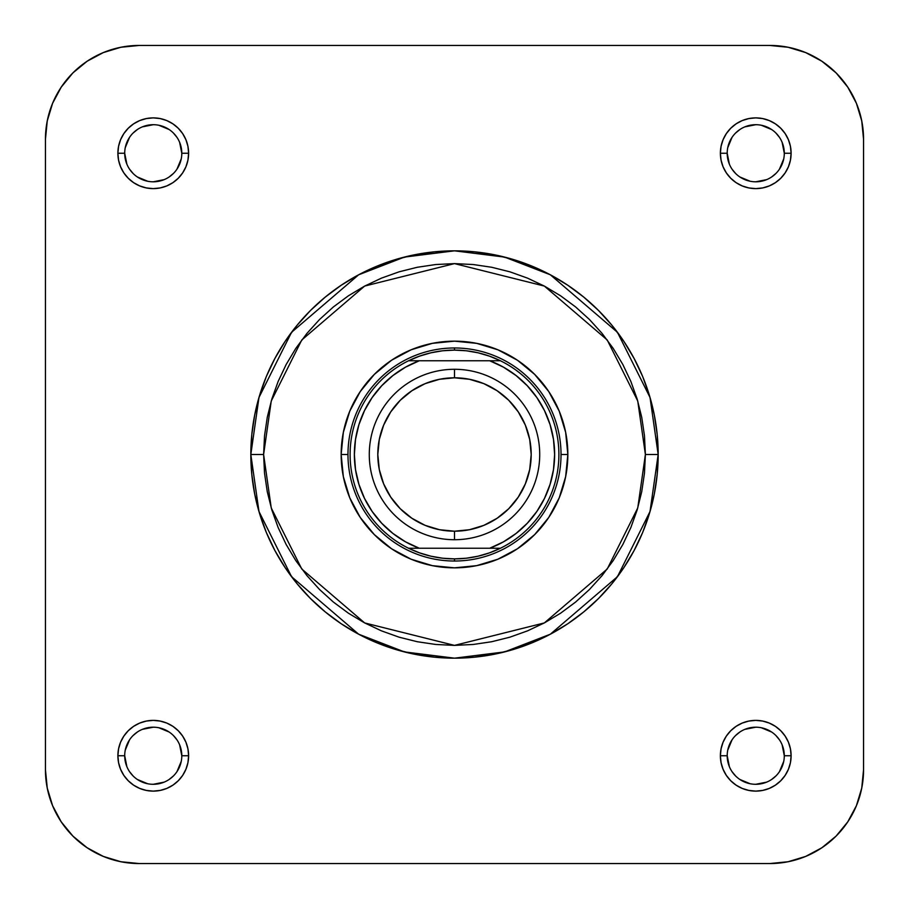<?xml version="1.0" encoding="UTF-8"?>
<svg xmlns="http://www.w3.org/2000/svg" width="909" height="909" viewBox="0 0 909 909"><rect width="100%" height="100%" fill="white"/><g stroke="black" fill="none" stroke-linecap="round" stroke-linejoin="round"><path stroke-width="1.36" d="M863.55 769.809L861.743 788.092L863.55 769.809L863.55 139.191A93.741 93.741 0 0 0 769.809 45.45L788.092 47.257L769.809 45.45L139.191 45.45A93.741 93.741 0 0 0 45.45 139.191L47.257 120.908L45.45 139.191L45.45 769.809A93.741 93.741 0 0 0 139.191 863.55L120.908 861.743L103.319 856.414L87.116 847.756L103.319 856.414L87.116 847.756L72.902 836.098L87.116 847.756L72.902 836.098L61.244 821.884L52.586 805.681L47.257 788.092L45.45 769.809L45.45 139.191L47.257 120.908L52.586 103.319L47.257 120.908L52.586 103.319L61.244 87.116L72.902 72.902L87.116 61.244L103.319 52.586L120.908 47.257L139.191 45.45L120.908 47.257L139.191 45.45L769.809 45.45L788.092 47.257L805.681 52.586L788.092 47.257L805.681 52.586L821.884 61.244L836.098 72.902L847.756 87.116L856.414 103.319L861.743 120.908L863.55 139.191L861.743 120.908L863.55 139.191L863.55 769.809L861.743 788.092L856.414 805.681L861.743 788.092L856.414 805.681L847.756 821.884L856.414 805.681L861.743 788.092L863.55 769.809A93.741 93.741 0 0 1 769.809 863.55L788.092 861.743L769.809 863.55L788.092 861.743L805.681 856.414L788.092 861.743L805.681 856.414L788.092 861.743L769.809 863.55L139.191 863.55L120.908 861.743L103.319 856.414L120.908 861.743L103.319 856.414L87.116 847.756L103.319 856.414L120.908 861.743L139.191 863.55L769.809 863.55L788.092 861.743M836.098 836.098L847.756 821.884L836.098 836.098L821.884 847.756L836.098 836.098L847.756 821.884L836.098 836.098L821.884 847.756L805.681 856.414L821.884 847.756L805.681 856.414L821.884 847.756L836.098 836.098L847.756 821.884L856.414 805.681L861.743 788.092M847.756 87.116L856.414 103.319L847.756 87.116L836.098 72.902L847.756 87.116L836.098 72.902L821.884 61.244L836.098 72.902L821.884 61.244L805.681 52.586L788.092 47.257L769.809 45.45M87.116 61.244L72.902 72.902L87.116 61.244L72.902 72.902L61.244 87.116L72.902 72.902L61.244 87.116L52.586 103.319L47.257 120.908L45.45 139.191M47.257 788.092L45.45 769.809L47.257 788.092L45.45 769.809L47.257 788.092L52.586 805.681L47.257 788.092L52.586 805.681L61.244 821.884L52.586 805.681L61.244 821.884L72.902 836.098M567.841 454.5L561.023 454.5L567.841 454.5L565.659 432.389L559.217 411.129L548.741 391.529L534.64 374.36L517.471 360.259L497.871 349.783L476.611 343.341L454.5 341.159L432.389 343.341L411.129 349.783L391.529 360.259L374.36 374.36L360.259 391.529L349.783 411.129L343.341 432.389L341.159 454.5A113.341 113.341 0 0 1 454.5 341.159A113.341 113.341 0 0 1 567.841 454.5A113.341 113.341 0 0 1 454.5 567.841A113.341 113.341 0 0 1 341.159 454.5L343.341 476.611L349.783 497.871L360.259 517.471L374.36 534.64L391.529 548.741L411.129 559.217L432.389 565.659L454.5 567.841L476.611 565.659L497.871 559.217L517.471 548.741L534.64 534.64L548.741 517.471L559.217 497.871L565.659 476.611L567.841 454.5M347.977 454.5L341.159 454.5L347.977 454.5M181.8 755.754A28.543 28.543 0 0 0 153.246 727.2A28.543 28.543 0 0 0 124.703 755.754A28.543 28.543 0 0 1 153.257 727.2A28.543 28.543 0 0 1 181.8 755.754L181.8 755.743A28.543 28.543 0 0 1 153.257 784.297A28.543 28.543 0 0 1 124.703 755.743L117.886 755.743L124.703 755.743L126.874 766.673M124.703 755.743L124.703 755.743A28.543 28.543 0 0 0 153.257 784.297A28.543 28.543 0 0 0 181.8 755.743L188.618 755.743L181.8 755.743L179.63 744.823M117.886 755.754A35.36 35.36 0 0 1 153.257 720.382A35.36 35.36 0 0 1 188.618 755.754L187.936 748.846L185.925 742.21L182.652 736.097L178.255 730.745L172.903 726.348L166.79 723.075L160.154 721.064L153.246 720.382L146.349 721.064L139.713 723.075L133.6 726.348L128.249 730.745L123.851 736.097L120.579 742.21L118.568 748.846L117.886 755.754L118.568 762.651L120.579 769.287L123.851 775.4L128.249 780.751L133.6 785.149L139.713 788.421L146.349 790.432L153.246 791.114L160.154 790.432L166.79 788.421L172.903 785.149L178.255 780.751L182.652 775.4L185.925 769.287L187.936 762.651L188.618 755.754M124.703 153.246L124.703 153.257A28.543 28.543 0 0 0 153.246 181.8A28.543 28.543 0 0 0 181.8 153.257A28.543 28.543 0 0 0 153.246 124.703A28.543 28.543 0 0 0 124.703 153.257L117.886 153.257A35.36 35.36 0 0 1 153.246 117.886A35.36 35.36 0 0 1 188.618 153.257L181.8 153.257A28.543 28.543 0 0 1 153.246 181.8A28.543 28.543 0 0 1 124.703 153.257A28.543 28.543 0 0 1 153.246 124.703A28.543 28.543 0 0 1 181.8 153.257L179.63 142.327M784.297 153.246A28.543 28.543 0 0 0 755.743 124.703A28.543 28.543 0 0 0 727.2 153.257L720.382 153.257L727.2 153.257L729.37 164.177M720.382 153.246L721.064 160.154L723.075 166.79L726.348 172.903L730.745 178.255L736.097 182.652L742.21 185.925L748.846 187.936L755.754 188.618L762.651 187.936L769.287 185.925L775.4 182.652L780.751 178.255L785.149 172.903L788.421 166.79L790.432 160.154L791.114 153.246L790.432 146.349L788.421 139.713L785.149 133.6L780.751 128.249L775.4 123.851L769.287 120.579L762.651 118.568L755.754 117.886L748.846 118.568L742.21 120.579L736.097 123.851L730.745 128.249L726.348 133.6L723.075 139.713L721.064 146.349L720.382 153.246A35.36 35.36 0 0 1 755.743 117.886A35.36 35.36 0 0 1 791.114 153.257L784.297 153.257A28.543 28.543 0 0 1 755.743 181.8A28.543 28.543 0 0 1 727.2 153.257A28.543 28.543 0 0 0 755.743 181.8A28.543 28.543 0 0 0 784.297 153.257L782.126 142.327M784.297 755.754L784.297 755.743A28.543 28.543 0 0 0 755.743 727.2A28.543 28.543 0 0 0 727.2 755.743L720.382 755.743A35.36 35.36 0 0 1 755.743 720.382A35.36 35.36 0 0 1 791.114 755.743L784.297 755.743A28.543 28.543 0 0 1 755.743 784.297A28.543 28.543 0 0 1 727.2 755.743A28.543 28.543 0 0 1 755.754 727.2A28.543 28.543 0 0 1 784.297 755.743L782.126 744.823M645.39 454.5L637.754 507.949L607.212 569.034L544.332 622.938L454.5 645.39L364.668 622.938L301.788 569.034L271.246 507.949L263.61 454.5L250.827 454.5L258.974 511.528L291.562 576.704L358.657 634.209L404.369 651.901L454.5 658.173L504.631 651.901L550.343 634.209L617.438 576.704L650.026 511.528L658.173 454.5L645.39 454.5L644.47 473.214L641.72 491.746L637.175 509.915L630.857 527.55L622.847 544.48L613.223 560.558L602.065 575.602L589.475 589.475L575.602 602.065L560.558 613.223L544.48 622.847L527.55 630.857L509.915 637.175L491.746 641.72L473.214 644.47L454.5 645.39L435.786 644.47L417.254 641.72L399.085 637.175L381.45 630.857L364.52 622.847L348.442 613.223L333.398 602.065L319.525 589.475L306.935 575.602L295.777 560.558L286.153 544.48L278.143 527.55L271.825 509.915L267.28 491.746L264.53 473.214L263.61 454.5L264.53 435.786L267.28 417.254L271.825 399.085L278.143 381.45L286.153 364.52L295.777 348.442L306.935 333.398L319.525 319.525L333.398 306.935L348.442 295.777L364.52 286.153L381.45 278.143L399.085 271.825L417.254 267.28L435.786 264.53L454.5 263.61L473.214 264.53L491.746 267.28L509.915 271.825L527.55 278.143L544.48 286.153L560.558 295.777L575.602 306.935L589.475 319.525L602.065 333.398L613.223 348.442L622.847 364.52L630.857 381.45L637.175 399.085L641.72 417.254L644.47 435.786L645.39 454.5L658.173 454.5A203.673 203.673 0 0 1 454.5 658.173A203.673 203.673 0 0 1 250.827 454.5A203.673 203.673 0 0 1 454.5 250.827A203.673 203.673 0 0 1 658.173 454.5L657.196 434.536L654.264 414.765L649.401 395.381L642.674 376.553L634.118 358.487L623.847 341.341L611.939 325.297L598.52 310.48L583.703 297.061L567.659 285.153L550.513 274.882L532.447 266.326L513.619 259.599L494.235 254.736L474.464 251.804L454.5 250.827L434.536 251.804L414.765 254.736L395.381 259.599L376.553 266.326L358.487 274.882L341.341 285.153L325.297 297.061L310.48 310.48L297.061 325.297L285.153 341.341L274.882 358.487L266.326 376.553L259.599 395.381L254.736 414.765L251.804 434.536L250.827 454.5L251.804 474.464L254.736 494.235L259.599 513.619L266.326 532.447L274.882 550.513L285.153 567.659L297.061 583.703L310.48 598.52L325.297 611.939L341.341 623.847L358.487 634.118L376.553 642.674L395.381 649.401L414.765 654.264L434.536 657.196L454.5 658.173L474.464 657.196L494.235 654.264L513.619 649.401L532.447 642.674L550.513 634.118L567.659 623.847L583.703 611.939L598.52 598.52L611.939 583.703L623.847 567.659L634.118 550.513L642.674 532.447L649.401 513.619L654.264 494.235L657.196 474.464L658.173 454.5L650.026 397.472L617.438 332.296L550.343 274.791L504.631 257.099L454.5 250.827L404.369 257.099L358.657 274.791L291.562 332.296L258.974 397.472L250.827 454.5L263.61 454.5L271.246 401.051L301.788 339.966L364.668 286.062L454.5 263.61L544.332 286.062L607.212 339.966L637.754 401.051L645.39 454.5M727.2 153.257L727.2 153.246A28.543 28.543 0 0 1 755.743 124.703A28.543 28.543 0 0 1 784.297 153.257L791.114 153.257A35.36 35.36 0 0 1 755.743 188.618A35.36 35.36 0 0 1 720.382 153.257M103.319 52.586L120.908 47.257L103.319 52.586L120.908 47.257L139.191 45.45L120.908 47.257M856.414 103.319L861.743 120.908L856.414 103.319L861.743 120.908L863.55 139.191L861.743 120.908M720.382 755.754L721.064 762.651L723.075 769.287L726.348 775.4L730.745 780.751L736.097 785.149L742.21 788.421L748.846 790.432L755.754 791.114L762.651 790.432L769.287 788.421L775.4 785.149L780.751 780.751L785.149 775.4L788.421 769.287L790.432 762.651L791.114 755.754L790.432 748.846L788.421 742.21L785.149 736.097L780.751 730.745L775.4 726.348L769.287 723.075L762.651 721.064L755.754 720.382L748.846 721.064L742.21 723.075L736.097 726.348L730.745 730.745L726.348 736.097L723.075 742.21L721.064 748.846L720.382 755.754M117.886 153.246L118.568 160.154L120.579 166.79L123.851 172.903L128.249 178.255L133.6 182.652L139.713 185.925L146.349 187.936L153.246 188.618L160.154 187.936L166.79 185.925L172.903 182.652L178.255 178.255L182.652 172.903L185.925 166.79L187.936 160.154L188.618 153.246L187.936 146.349L185.925 139.713L182.652 133.6L178.255 128.249L172.903 123.851L166.79 120.579L160.154 118.568L153.246 117.886L146.349 118.568L139.713 120.579L133.6 123.851L128.249 128.249L123.851 133.6L120.579 139.713L118.568 146.349L117.886 153.246M727.2 755.743A28.543 28.543 0 0 0 755.743 784.297A28.543 28.543 0 0 0 784.297 755.743L791.114 755.743A35.36 35.36 0 0 1 755.743 791.114A35.36 35.36 0 0 1 720.382 755.743L727.2 755.743L729.37 766.673M732.006 771.605L735.563 775.934M739.881 779.479L750.175 783.751M755.743 784.297L766.673 782.126M771.605 779.49L775.934 775.934M779.479 771.616L783.751 761.322M779.49 739.892L775.934 735.563M771.616 732.018L761.322 727.745M755.754 727.2L744.823 729.37M739.892 732.006L735.563 735.563M732.018 739.881L727.745 750.175M129.51 771.605L133.066 775.934M137.384 779.479L147.678 783.751M153.246 784.297L164.177 782.126M169.108 779.49L173.437 775.934M176.982 771.616L181.255 761.322M176.994 739.892L173.437 735.563M169.119 732.018L158.825 727.745M153.257 727.2L142.327 729.37M137.395 732.006L133.066 735.563M129.521 739.881L125.249 750.175M181.8 153.257L188.618 153.257A35.36 35.36 0 0 1 153.246 188.618A35.36 35.36 0 0 1 117.886 153.257L124.703 153.257L126.874 164.177M129.51 169.108L133.066 173.437M137.384 176.982L147.678 181.255M153.246 181.8L164.177 179.63M169.108 176.994L173.437 173.437M176.982 169.119L181.255 158.825M176.994 137.395L173.437 133.066M169.119 129.521L158.825 125.249M153.257 124.703L142.327 126.874M137.395 129.51L133.066 133.066M129.521 137.384L125.249 147.678M732.006 169.108L735.563 173.437M739.881 176.982L750.175 181.255M755.743 181.8L766.673 179.63M771.605 176.994L775.934 173.437M779.479 169.119L783.751 158.825M779.49 137.395L775.934 133.066M771.616 129.521L761.322 125.249M755.754 124.703L744.823 126.874M739.892 129.51L735.563 133.066M732.018 137.384L727.745 147.678M188.618 755.743A35.36 35.36 0 0 1 153.257 791.114A35.36 35.36 0 0 1 117.886 755.743M454.5 369.281L454.5 377.803A76.697 76.697 0 0 1 531.197 454.5A76.697 76.697 0 0 1 454.5 531.197L454.5 539.719A85.219 85.219 0 0 0 539.719 454.5A85.219 85.219 0 0 0 454.5 369.281A85.219 85.219 0 0 1 539.719 454.5A85.219 85.219 0 0 1 454.5 539.719A85.219 85.219 0 0 1 369.281 454.5A85.219 85.219 0 0 1 454.5 369.281A85.219 85.219 0 0 0 369.281 454.5A85.219 85.219 0 0 0 454.5 539.719L454.5 531.197L439.536 529.72L425.151 525.357L411.891 518.266L400.267 508.733L390.734 497.109L383.643 483.849L379.28 469.464L377.803 454.5L379.28 439.536L383.643 425.151L390.734 411.891L400.267 400.267L411.891 390.734L425.151 383.643L439.536 379.28L454.5 377.803L469.464 379.28L483.849 383.643L497.109 390.734L508.733 400.267L518.266 411.891L525.357 425.151L529.72 439.536L531.197 454.5L529.72 469.464L525.357 483.849L518.266 497.109L508.733 508.733L497.109 518.266L483.849 525.357L469.464 529.72L454.5 531.197A76.697 76.697 0 0 1 377.803 454.5A76.697 76.697 0 0 1 454.5 377.803L454.5 369.281M454.5 350.113A104.387 104.387 0 0 1 500.439 548.241A104.387 104.387 0 0 1 454.5 558.887L454.5 561.023A106.523 106.523 0 0 0 561.023 454.5A106.523 106.523 0 0 0 454.5 347.977L454.5 350.113L454.5 347.977A106.523 106.523 0 0 1 561.023 454.5A106.523 106.523 0 0 1 454.5 561.023A106.523 106.523 0 0 1 347.977 454.5A106.523 106.523 0 0 1 454.5 347.977A106.523 106.523 0 0 0 347.977 454.5A106.523 106.523 0 0 0 454.5 561.023L454.5 558.887A104.387 104.387 0 0 1 408.561 360.759A104.387 104.387 0 0 1 454.5 350.113L442.638 350.783L430.923 352.806L419.515 356.146L408.561 360.759A104.387 104.387 0 0 0 408.561 548.241L419.515 552.854L430.923 556.194L442.638 558.217L454.5 558.887L466.362 558.217L478.077 556.194L489.485 552.854L500.439 548.241A104.387 104.387 0 0 0 500.439 360.759L489.485 356.146L478.077 352.806L466.362 350.783L454.5 350.113M408.561 548.241L500.439 548.241L419.299 548.241L405.562 541.855L392.938 533.469L381.735 523.277L372.19 511.517L364.532 498.45L358.93 484.372L355.51 469.612L354.374 454.5L355.51 439.388L358.93 424.628L364.532 410.55L372.19 397.483L381.735 385.723L392.938 375.531L405.562 367.145L419.299 360.759L408.561 360.759L489.701 360.759L419.299 360.759A100.126 100.126 0 0 0 419.299 548.241L408.561 548.241M500.439 360.759L489.701 360.759L503.438 367.145L516.062 375.531L527.265 385.723L536.81 397.483L544.468 410.55L550.07 424.628L553.49 439.388L554.626 454.5L553.49 469.612L550.07 484.372L544.468 498.45L536.81 511.517L527.265 523.277L516.062 533.469L503.438 541.855L489.701 548.241A100.126 100.126 0 0 0 489.701 360.759L500.439 360.759M400.267 400.267L390.734 411.891M377.803 454.5L379.28 469.464M390.734 497.109L400.267 508.733M508.733 508.733L518.266 497.109M531.197 454.5L529.72 439.536M518.266 411.891L508.733 400.267M139.191 863.55L120.908 861.743M847.756 821.884L856.414 805.681L847.756 821.884M72.902 72.902L61.244 87.116L52.586 103.319L47.257 120.908M836.098 72.902L821.884 61.244L805.681 52.586L788.092 47.257"/></g></svg>
